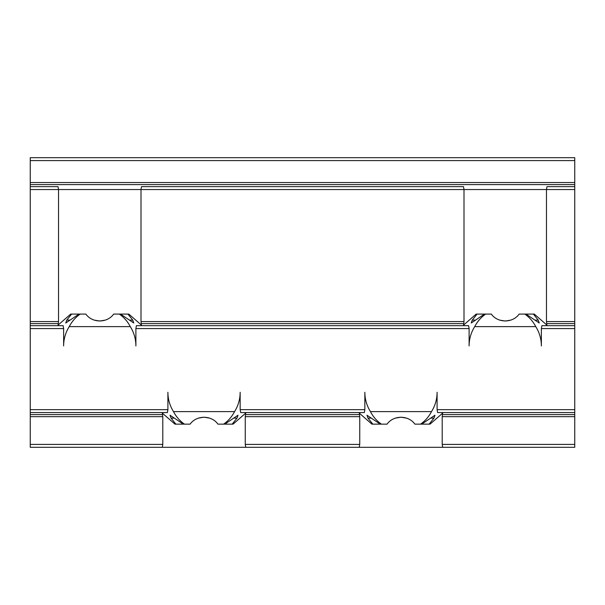 <?xml version="1.0" encoding="UTF-8"?>
<svg xmlns="http://www.w3.org/2000/svg" width="605" height="605" viewBox="0 0 605 605"><rect width="100%" height="100%" fill="white"/><g stroke="black" fill="none" stroke-linecap="round" stroke-linejoin="round"><path stroke-width="0.91" d="M63.631 328.568L63.124 325.671L30.25 325.671L30.25 328.568L63.631 328.568L63.631 345.947A36.126 36.126 0 0 1 69.235 326.624C71.859 321.55 75.504 317.375 80.162 314.086L79.021 314.086L65.763 323.002L66.777 320.105L71.617 314.086L70.702 314.086L58.617 324.62A46.343 46.343 0 0 0 58.088 325.671M141.434 325.671A46.343 46.343 0 0 0 140.904 324.62L128.82 314.086L120.501 314.086L133.758 323.002L132.745 320.105L130.105 320.105M105.376 320.105L99.81 321.036M99.712 321.036L94.146 320.105M127.905 314.086L132.745 320.105M71.617 314.086L79.021 314.086M80.162 314.086L85.857 314.086C92.278 323.214 107.244 323.214 113.664 314.086L119.359 314.086C124.017 317.375 127.663 321.55 130.287 326.624L69.235 326.624M120.501 314.086L119.359 314.086M130.287 326.624A36.126 36.126 0 0 1 135.891 345.947L135.891 328.568L469.109 328.568L468.603 325.671L136.397 325.671L135.891 328.568M533.383 314.086L538.223 320.105L539.236 323.002L525.979 314.086L534.298 314.086L546.383 324.62A46.343 46.343 0 0 1 546.912 325.671M525.979 314.086L524.837 314.086C529.496 317.375 533.141 321.55 535.765 326.624A36.126 36.126 0 0 1 541.369 345.947L541.369 328.568L574.75 328.568L574.75 409.661L437.097 409.661L437.612 412.557L574.75 412.557L574.75 409.661M469.109 328.568L469.109 345.947A36.126 36.126 0 0 1 474.713 326.624C477.337 321.55 480.983 317.375 485.641 314.086L484.499 314.086L471.242 323.002L472.255 320.105L477.095 314.086L476.18 314.086L464.095 324.62A46.343 46.343 0 0 0 463.566 325.671M510.854 320.105L505.288 321.036M505.19 321.036L499.624 320.105M477.095 314.086L484.499 314.086M485.641 314.086L491.336 314.086C497.756 323.214 512.722 323.214 519.143 314.086L524.837 314.086M535.765 326.624L474.713 326.624M463.498 325.671L464.005 321.573L464.005 189.546L546.474 189.546L546.474 321.573L546.981 325.671M240.155 409.661L240.661 412.557L364.339 412.557L364.845 409.661L240.155 409.661L240.155 392.282A36.126 36.126 0 0 1 234.551 411.604C231.927 416.679 228.282 420.853 223.623 424.143L224.765 424.143L238.022 415.227L237.009 418.123L232.169 424.143L233.091 424.143L245.169 413.608A46.343 46.343 0 0 0 245.698 412.557M162.359 412.557A46.343 46.343 0 0 0 162.881 413.608L174.966 424.143L183.285 424.143L170.035 415.227L171.049 418.123L173.68 418.123M198.417 418.123L203.976 417.193M204.082 417.193L209.64 418.123M175.881 424.143L171.049 418.123M232.169 424.143L224.765 424.143M223.623 424.143L217.929 424.143C211.516 415.015 196.542 415.015 190.121 424.143L184.427 424.143C179.776 420.853 176.131 416.679 173.499 411.604L234.551 411.604M183.285 424.143L184.427 424.143M173.499 411.604A36.126 36.126 0 0 1 167.903 392.282L167.903 409.661L30.25 409.661L30.25 328.568M372.831 424.143L367.991 418.123L366.978 415.227L380.235 424.143L371.909 424.143L359.831 413.608A46.343 46.343 0 0 1 359.302 412.557M380.235 424.143L381.377 424.143C376.718 420.853 373.073 416.679 370.449 411.604A36.126 36.126 0 0 1 364.845 392.282L364.845 409.661M437.097 409.661L437.097 392.282A36.126 36.126 0 0 1 431.501 411.604C428.869 416.679 425.224 420.853 420.573 424.143L421.715 424.143L434.965 415.227L433.951 418.123L429.119 424.143L430.034 424.143L442.119 413.608A46.343 46.343 0 0 0 442.641 412.557M395.36 418.123L400.918 417.193M401.024 417.193L406.583 418.123M429.119 424.143L421.715 424.143M420.573 424.143L414.879 424.143C408.458 415.015 393.484 415.015 387.071 424.143L381.377 424.143M370.449 411.604L431.501 411.604M442.716 412.557L442.21 416.656L442.21 444.418L442.716 447.314L359.226 447.314L359.741 444.418L359.741 416.656L359.226 412.557M58.02 325.671L58.526 321.573L58.526 189.546L58.02 186.65L30.25 186.65L30.25 325.671M30.25 189.546L464.005 189.546L463.498 186.65L141.502 186.65L140.995 189.546L140.995 321.573L141.502 325.671M245.774 412.557L245.259 416.656L245.259 444.418L245.774 447.314L30.25 447.314L30.25 444.418L162.79 444.418L162.79 416.656L162.284 412.557M574.75 328.568L574.75 325.671L541.876 325.671L541.369 328.568M442.716 447.314L574.75 447.314L574.75 412.557M574.75 160.582L574.75 157.686L30.25 157.686L30.25 160.582L574.75 160.582L574.75 186.65L546.981 186.65L546.474 189.546L574.75 189.546L574.75 186.65M574.75 325.671L574.75 189.546M30.25 409.661L30.25 412.557L167.388 412.557L167.903 409.661M30.25 186.65L30.25 160.582M30.25 412.557L30.25 444.418M546.474 321.573L574.75 321.573M359.226 447.314L245.774 447.314M245.259 444.418L359.741 444.418M359.741 416.656L245.259 416.656M162.284 447.314L162.79 444.418M30.25 182.551L574.75 182.551M140.995 321.573L464.005 321.573M30.25 321.573L58.526 321.573M442.21 444.418L574.75 444.418M162.79 416.656L30.25 416.656M574.75 416.656L442.21 416.656M69.416 320.105L66.777 320.105M538.223 320.105L535.584 320.105M474.895 320.105L472.255 320.105M234.369 418.123L237.009 418.123M367.991 418.123L370.631 418.123M431.32 418.123L433.951 418.123M30.25 184.601L574.75 184.601M546.837 323.622L574.75 323.622M245.622 414.606L359.378 414.606M141.358 323.622L463.642 323.622M30.25 414.606L162.435 414.606M442.565 414.606L574.75 414.606M30.25 323.622L58.163 323.622"/></g></svg>
